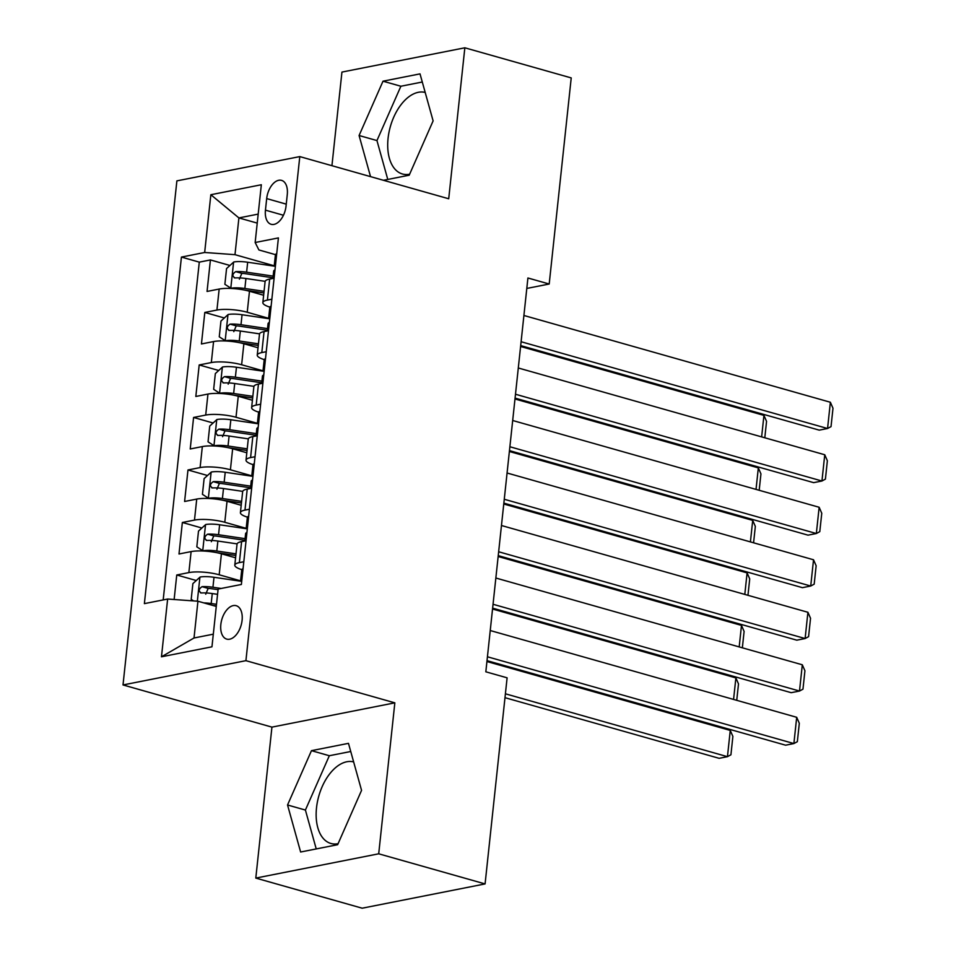 <?xml version="1.0" encoding="UTF-8"?>
<svg xmlns="http://www.w3.org/2000/svg" width="956" height="956" viewBox="0 0 956 956"><rect width="100%" height="100%" fill="white"/><g stroke="black" fill="none" stroke-linecap="round" stroke-linejoin="round"><path stroke-width="1.43" d="M353.648 761.92A42.327 24.533 -74.2 0 0 316.508 807.856A42.327 24.533 -74.2 0 0 330.884 843.467A42.327 24.533 -74.2 0 0 338.089 843.682M242.095 620.301A17.363 10.062 -74.2 0 0 236.204 605.698A17.363 10.062 -74.2 0 0 220.836 624.507A17.363 10.062 -74.2 0 0 226.739 639.11A17.363 10.062 -74.2 0 0 242.095 620.301M409.634 174.207A42.327 24.533 105.8 0 1 402.44 173.992A42.327 24.533 105.8 0 1 388.064 138.381A42.327 24.533 105.8 0 1 425.193 92.445M255.802 878.086L378.707 853.804L394.84 702.839L271.934 727.122L255.802 878.086L362.181 908.2L485.086 883.918L507.11 677.828L485.827 671.805L527.915 277.993L549.198 284.016L571.222 77.914L464.843 47.8L341.937 72.082L331.935 165.699M271.934 727.122L123.013 684.95L176.884 180.875L299.79 156.593L245.919 660.668L123.013 684.95M263.641 295.249L249.48 291.245A21.713 5.007 -173.9 0 0 219.175 289.047L207.058 291.449L210.416 259.936L229.942 265.469M269.496 318.551L247.234 312.242A21.713 5.007 -173.9 0 0 216.928 310.055L204.811 312.445L224.337 317.978M204.811 312.445L201.441 343.957L213.57 341.555A21.713 5.007 -173.9 0 1 243.876 343.754L258.024 347.757M252.42 400.265L238.259 396.262A21.713 5.007 -173.9 0 0 207.954 394.063L195.825 396.465L199.195 364.953L218.721 370.486M246.803 452.774L232.655 448.77A21.713 5.007 -173.9 0 0 202.337 446.572L190.22 448.973L193.59 417.461L213.104 422.994M241.199 505.282L227.038 501.279A21.713 5.007 -173.9 0 0 196.733 499.08L184.604 501.482L187.974 469.97L207.5 475.502M235.582 557.79L221.422 553.787A21.713 5.007 -173.9 0 0 191.116 551.588L178.999 553.99L182.357 522.478L201.883 528.011M266.688 198.597L265.445 210.153A16.826 9.751 -74.2 0 0 271.157 224.302A16.826 9.751 -74.2 0 0 286.047 206.078L287.278 194.534A16.826 9.751 -74.2 0 0 281.566 180.373A16.826 9.751 -74.2 0 0 266.688 198.597L286.25 204.142M257.236 223.107L238.904 217.92L234.985 254.678L204.668 252.48L181.425 257.08L144.38 603.63L167.635 599.042L161.468 656.796L211.957 646.818L218.123 589.063L241.378 584.475L278.411 237.913L255.156 242.513L258.897 249.958L275.459 254.643M204.668 252.48L210.846 194.725L261.335 184.747L255.156 242.513M241.45 581.093L219.187 574.783L221.422 553.787M247.054 528.584L224.791 522.275L227.038 501.279M252.671 476.076L230.408 469.766L232.655 448.77M258.275 423.568L236.013 417.258L238.259 396.262M263.892 371.059L241.629 364.75L243.876 343.754M210.416 259.936L199.29 262.135L163.189 599.914M219.187 574.783A21.713 5.007 6.1 0 0 188.87 572.596L176.752 574.986L174.135 599.508M182.357 522.478L194.486 520.088A21.713 5.007 6.1 0 1 224.791 522.275M187.974 469.97L200.103 467.58A21.713 5.007 6.1 0 1 230.408 469.766M193.59 417.461L205.707 415.071A21.713 5.007 6.1 0 1 236.013 417.258M199.195 364.953L211.324 362.563A21.713 5.007 6.1 0 1 241.629 364.75M271.863 299.204L267.417 300.076A21.713 5.007 -173.9 0 0 262.852 302.586A21.713 5.007 -173.9 0 0 269.855 307.127M274.109 278.196L269.664 279.068A21.713 5.007 -173.9 0 0 265.099 281.59L262.852 302.586M268.493 330.704L264.059 331.577A21.713 5.007 -173.9 0 0 259.494 334.098L257.248 355.094A21.713 5.007 6.1 0 1 261.813 352.585L266.258 351.712M262.888 383.213L258.443 384.085A21.713 5.007 -173.9 0 0 253.878 386.606L251.631 407.603A21.713 5.007 6.1 0 1 256.196 405.093L260.641 404.221M257.272 435.721L252.826 436.593A21.713 5.007 -173.9 0 0 248.261 439.115L246.027 460.111A21.713 5.007 6.1 0 1 250.591 457.601L255.025 456.729M251.667 488.229L247.222 489.102A21.713 5.007 -173.9 0 0 242.657 491.623L240.41 512.619A21.713 5.007 6.1 0 1 244.975 510.11L249.42 509.237M246.051 540.738L241.605 541.61A21.713 5.007 -173.9 0 0 237.04 544.131L234.794 565.127A21.713 5.007 6.1 0 1 239.359 562.618L243.804 561.746M275.113 266.043L234.985 254.678M378.707 853.804L485.086 883.918M394.84 702.839L245.919 660.668M299.79 156.593L448.711 198.764L464.843 47.8M526.804 288.437L549.198 284.016M258.192 214.108L238.904 217.92L210.846 194.725M216.271 606.427L197.94 601.228L194.02 637.987L213.308 634.175M199.29 262.135L181.425 257.08M176.752 574.986L196.279 580.519M264.238 359.635A21.713 5.007 6.1 0 1 257.248 355.094M258.634 412.144A21.713 5.007 6.1 0 1 251.631 407.603M253.017 464.652A21.713 5.007 6.1 0 1 246.027 460.111M247.401 517.16A21.713 5.007 6.1 0 1 240.41 512.619M167.635 599.042L197.94 601.228M241.796 569.668A21.713 5.007 6.1 0 1 234.794 565.127M161.468 656.796L194.02 637.987M383.487 180.29L409.192 175.211L433.116 120.886L420.019 73.875L383.009 81.188L359.086 135.513L370.534 176.621M337.647 844.698L361.559 790.361L348.474 743.35L311.465 750.663L287.541 804.988L300.626 852.011L337.647 844.698M422.289 82.013L400.875 86.243L376.951 140.568L387.778 179.441M376.951 140.568L359.086 135.513M400.875 86.243L383.009 81.188M350.744 751.5L329.33 755.73L305.406 810.055L316.233 848.928M305.406 810.055L287.541 804.988M329.33 755.73L311.465 750.663M276.738 253.639A14.376 3.322 -173.9 0 0 275.412 254.822L274.348 264.8A14.376 3.322 -173.9 0 0 275.388 266.234M523.912 315.48L830.37 402.249L827.561 428.503L819.256 430.14L520.685 345.606M521.104 341.734L827.561 428.503L831.027 426.627L832.987 408.248L830.37 402.249M275.591 263.772L275.244 263.808A14.376 3.322 -173.9 0 0 274.348 264.8M272.89 278.435L273.679 271.098A14.376 3.322 6.1 0 1 274.563 270.118L275.017 269.747M275.376 266.318L247.676 262.231A14.376 3.322 6.1 0 0 233.766 261.992L226.56 268.552L224.875 284.302L230.958 288.246A14.376 3.322 6.1 0 1 244.867 288.485L264.059 291.317M230.958 288.246L231.854 288.497M245.13 290.182L263.88 292.954M520.602 346.478L763.94 415.382L766.557 421.369L764.8 437.788M273.141 276.117L246.612 272.197A14.376 3.322 -173.9 0 0 235.714 271.624C232.236 274.025 232.009 276.129 235.045 277.921A14.376 3.322 6.1 0 1 245.931 278.507L265.159 281.339M239.394 279.152L241.832 273.356A7.325 1.685 6.1 0 1 245.238 273.667L272.962 277.766M234.292 277.849L235.045 277.921M761.633 436.892L763.94 415.382M271.122 306.147A14.376 3.322 -173.9 0 0 269.807 307.33L268.732 317.308A14.376 3.322 -173.9 0 0 269.771 318.742M518.295 367.988L824.753 454.757L821.945 481.011L813.64 482.649L515.081 398.114M515.499 394.242L821.945 481.011L825.41 479.135L827.37 460.756L824.753 454.757M269.974 316.281L269.628 316.317A14.376 3.322 -173.9 0 0 268.732 317.308M267.274 330.943L268.062 323.606A14.376 3.322 6.1 0 1 268.959 322.626L269.401 322.256M265.505 358.655A14.376 3.322 -173.9 0 0 264.191 359.838L263.127 369.817A14.376 3.322 -173.9 0 0 264.167 371.251M512.691 420.497L819.149 507.266L816.34 533.52L808.035 535.157L509.464 450.623M509.883 446.751L816.34 533.52L819.794 531.644L821.766 513.264L819.149 507.266M264.37 368.789L264.023 368.825A14.376 3.322 -173.9 0 0 263.127 369.817M261.669 383.452L262.446 376.114A14.376 3.322 6.1 0 1 263.342 375.134L263.784 374.764M259.901 411.164A14.376 3.322 -173.9 0 0 258.574 412.347L257.511 422.325A14.376 3.322 -173.9 0 0 258.55 423.759M507.074 473.005L813.532 559.774L810.724 586.028L802.419 587.665L503.86 503.131M504.266 499.259L810.724 586.028L814.189 584.152L816.149 565.773L813.532 559.774M258.753 421.297L258.407 421.333A14.376 3.322 -173.9 0 0 257.511 422.325M256.053 435.96L256.841 428.623A14.376 3.322 6.1 0 1 257.738 427.643L258.18 427.272M254.284 463.672A14.376 3.322 -173.9 0 0 252.97 464.855L251.906 474.833A14.376 3.322 -173.9 0 0 252.946 476.267M501.47 525.513L807.916 612.282L805.119 638.536L796.814 640.173L498.243 555.639M498.662 551.767L805.119 638.536L808.573 636.66L810.545 618.281L807.916 612.282M253.149 473.806L252.79 473.841A14.376 3.322 -173.9 0 0 251.906 474.833M250.448 488.468L251.225 481.131A14.376 3.322 6.1 0 1 252.121 480.151L252.563 479.781M269.771 318.826L242.059 314.739A14.376 3.322 6.1 0 0 228.149 314.5L220.944 321.061L219.259 336.811L225.353 340.754A14.376 3.322 6.1 0 1 239.251 340.993L258.455 343.825M225.353 340.754L226.249 341.005M239.514 342.69L258.275 345.463M514.985 398.987L758.323 467.89L760.94 473.877L759.183 490.297M267.525 328.625L240.996 324.705A14.376 3.322 -173.9 0 0 230.097 324.132C226.62 326.534 226.393 328.637 229.428 330.429A14.376 3.322 6.1 0 1 240.326 331.015L259.542 333.847M233.778 331.66L236.228 325.865A7.325 1.685 6.1 0 1 239.621 326.175L267.345 330.274M228.675 330.358L229.428 330.429M756.029 489.4L758.323 467.89M264.155 371.334L236.455 367.247A14.376 3.322 6.1 0 0 222.545 367.008L215.339 373.569L213.654 389.319L219.737 393.263A14.376 3.322 6.1 0 1 233.646 393.502L252.838 396.334M219.737 393.263L220.633 393.514M233.897 395.198L252.659 397.971M509.381 451.495L752.707 520.387L755.336 526.386L753.579 542.805M261.92 381.133L235.379 377.214A14.376 3.322 -173.9 0 0 224.493 376.64C221.015 379.042 220.788 381.145 223.812 382.938A14.376 3.322 6.1 0 1 234.71 383.523L253.926 386.355M228.173 384.169L230.611 378.373A7.325 1.685 6.1 0 1 234.005 378.684L261.741 382.782M223.059 382.866L223.812 382.938M750.412 541.909L752.707 520.387M258.538 423.843L230.838 419.756A14.376 3.322 6.1 0 0 216.928 419.517L209.723 426.077L208.038 441.827L214.12 445.771A14.376 3.322 6.1 0 1 228.03 446.01L247.222 448.842M214.12 445.771L215.028 446.022M228.293 447.707L247.054 450.479M503.764 504.003L747.102 572.895L749.719 578.894L747.962 595.313M256.304 433.642L229.775 429.722A14.376 3.322 -173.9 0 0 218.876 429.148C215.399 431.55 215.172 433.654 218.207 435.446A14.376 3.322 6.1 0 1 229.093 436.032L248.321 438.864M222.557 436.677L225.007 430.881A7.325 1.685 6.1 0 1 228.4 431.192L256.124 435.291M217.454 435.374L218.207 435.446M744.796 594.417L747.102 572.895M252.934 476.351L225.222 472.264A14.376 3.322 6.1 0 0 211.324 472.025L204.118 478.586L202.433 494.336L208.516 498.279A14.376 3.322 6.1 0 1 222.425 498.518L241.617 501.35M208.516 498.279L209.412 498.53M222.676 500.215L241.438 502.987M498.148 556.512L741.486 625.403L744.103 631.402L742.358 647.821M250.687 486.15L224.158 482.23A14.376 3.322 -173.9 0 0 213.272 481.657C209.782 484.059 209.567 486.162 212.591 487.954A14.376 3.322 6.1 0 1 223.489 488.54L242.704 491.372M216.94 489.185L219.39 483.389A7.325 1.685 6.1 0 1 222.784 483.7L250.52 487.799M211.838 487.883L212.591 487.954M739.191 646.925L741.486 625.403M248.68 516.18A14.376 3.322 -173.9 0 0 247.353 517.363L246.29 527.342A14.376 3.322 -173.9 0 0 247.329 528.776M495.853 578.022L802.311 664.79L799.503 691.045L791.198 692.682L492.639 608.147M493.045 604.276L799.503 691.045L802.968 689.168L804.928 670.789L802.311 664.79M247.532 526.314L247.186 526.35A14.376 3.322 -173.9 0 0 246.29 527.342M244.832 540.976L245.62 533.639A14.376 3.322 6.1 0 1 246.505 532.659L246.959 532.289M247.317 528.859L219.617 524.772A14.376 3.322 6.1 0 0 205.707 524.533L198.501 531.094L196.816 546.844L202.899 550.787A14.376 3.322 6.1 0 1 216.809 551.026L236.001 553.859M202.899 550.787L203.795 551.038M217.072 552.723L235.833 555.496M492.543 609.02L735.881 677.912L738.498 683.91L736.741 700.33M245.083 538.658L218.554 534.739A14.376 3.322 -173.9 0 0 207.655 534.165C204.178 536.567 203.951 538.67 206.986 540.463A14.376 3.322 6.1 0 1 217.872 541.048L237.1 543.88M211.336 541.694L213.774 535.898A7.325 1.685 6.1 0 1 217.179 536.208L244.903 540.307M206.233 540.391L206.986 540.463M733.575 699.433L735.881 677.912M243.063 568.689A14.376 3.322 -173.9 0 0 241.749 569.872L240.673 579.85A14.376 3.322 -173.9 0 0 241.713 581.284M490.237 630.53L796.695 717.299L793.886 743.553L785.593 745.19L487.022 660.656M487.44 656.784L793.886 743.553L797.352 741.677L799.312 723.298L796.695 717.299M241.916 578.822L241.569 578.858A14.376 3.322 -173.9 0 0 240.673 579.85M203.807 602.889A14.376 3.322 6.1 0 1 211.192 603.523L216.498 604.312M212.77 605.435L216.319 605.949M504.983 697.677L719.151 758.323L727.456 756.674L505.401 693.805M193.626 600.918L191.2 599.352L192.885 583.602L200.091 577.042A14.376 3.322 6.1 0 1 214.001 577.281L241.713 581.368M486.927 661.528L730.265 730.42L732.882 736.419L730.922 754.798L727.456 756.674L730.265 730.42M221.147 588.466L212.937 587.247A14.376 3.322 -173.9 0 0 202.051 586.673C198.561 589.075 198.334 591.178 201.369 592.971A14.376 3.322 6.1 0 1 212.268 593.557L217.562 594.333M205.719 594.202L208.169 588.406A7.325 1.685 6.1 0 1 211.563 588.717L218.064 589.673M200.617 592.899L201.369 592.971M247.234 312.242L249.48 291.245M216.928 310.055L219.175 289.047M188.87 572.596L191.116 551.588M194.486 520.088L196.733 499.08M200.103 467.58L202.337 446.572M205.707 415.071L207.954 394.063M211.324 362.563L213.57 341.555M267.417 300.076L269.664 279.068M261.813 352.585L264.059 331.577M256.196 405.093L258.443 384.085M250.591 457.601L252.826 436.593M244.975 510.11L247.222 489.102M239.359 562.618L241.605 541.61M283.442 215.243L265.445 210.153M233.587 262.147L230.802 288.138M245.931 278.507L244.867 288.485M247.676 262.231L246.612 272.197M241.832 273.356L235.714 271.624M227.97 314.655L225.198 340.647M240.326 331.015L239.251 340.993M242.059 314.739L240.996 324.705M236.228 325.865L230.097 324.132M222.354 367.164L219.581 393.155M234.71 383.523L233.646 393.502M236.455 367.247L235.379 377.214M230.611 378.373L224.493 376.64M216.749 419.672L213.965 445.663M229.093 436.032L228.03 446.01M230.838 419.756L229.775 429.722M225.007 430.881L218.876 429.148M211.133 472.18L208.36 498.172M223.489 488.54L222.425 498.518M225.222 472.264L224.158 482.23M219.39 483.389L213.272 481.657M205.528 524.689L202.744 550.68M217.872 541.048L216.809 551.026M219.617 524.772L218.554 534.739M213.774 535.898L207.655 534.165M199.912 577.197L197.354 601.193M212.268 593.557L211.192 603.523M214.001 577.281L212.937 587.247M208.169 588.406L202.051 586.673"/></g></svg>
